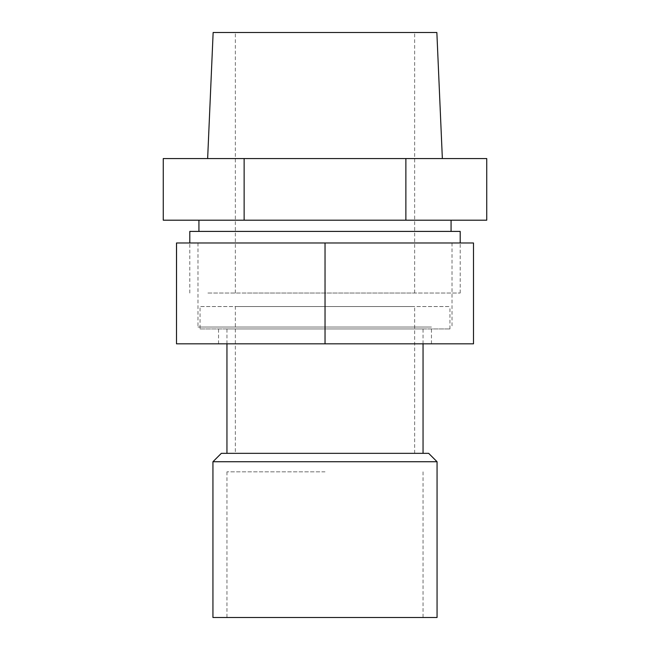 <?xml version="1.0" encoding="UTF-8"?>
<svg xmlns="http://www.w3.org/2000/svg" width="650" height="650" viewBox="0 0 650 650"><rect width="100%" height="100%" fill="white"/><g stroke="black" fill="none" stroke-linecap="round" stroke-linejoin="round"><path stroke-width="0.49" stroke-dasharray="3.25 2.44" d="M437.06 617.5L212.94 617.5M325 617.5L226.947 617.5L325 617.5M200.054 328.949L449.946 328.949L200.054 328.949L200.054 306.532L449.946 306.532L200.054 306.532M226.947 328.949L423.052 328.949L226.947 328.949L226.947 343.826M235.349 306.532L414.651 306.532L235.349 306.532L235.349 453.334L414.651 453.334L235.349 453.334M226.947 453.334L423.052 453.334L226.947 453.334M428.659 453.334L221.341 453.334M212.94 461.736L437.06 461.736M325 471.827L226.947 471.827L325 471.827M176.499 242.978L473.501 242.978M388.481 242.978L197.982 242.978L388.481 242.978M473.501 343.826L473.46 242.978M473.46 343.826L324.959 343.826L324.959 242.978M324.959 343.826L176.499 343.826M388.481 327.023L197.982 327.023L388.481 327.023M271.789 327.023L431.454 327.023L271.789 327.023M271.789 343.826L431.454 343.826L271.789 343.826M215.824 231.408L451.067 231.408L215.824 231.408M460.2 231.408L189.8 231.408M247.366 293.036L414.651 293.036L247.366 293.036M207.911 293.036L460.2 293.036L207.911 293.036M163.256 158.567L244.124 158.567L244.124 220.196L163.256 220.196M244.124 158.567L405.868 158.567L405.868 220.196L244.124 220.196M405.868 158.567L486.744 158.567M486.744 220.196L405.868 220.196M434.176 220.196L198.933 220.196L434.176 220.196M402.634 32.5L235.349 32.5L402.634 32.5M426.636 158.567L207.643 158.567L426.636 158.567M213.143 32.5L436.857 32.5M449.946 328.949L449.946 306.532M414.651 453.334L414.651 306.532M423.052 343.826L423.052 328.949M226.947 471.827L226.947 617.5M423.052 471.827L423.052 617.5M197.982 242.978L197.982 327.023M452.018 242.978L452.018 327.023M431.454 343.826L431.454 327.023M218.546 343.826L218.546 327.023M460.2 293.036L460.2 242.978M189.8 293.036L189.8 242.978M414.651 293.036L414.651 32.5M235.349 293.036L235.349 32.5"/><path stroke-width="0.97" d="M212.94 617.5L437.06 617.5L437.06 461.736L212.94 461.736L212.94 617.5M226.947 453.334L226.947 343.826M212.94 461.736L221.341 453.334L428.659 453.334L437.06 461.736M176.54 343.826L473.501 343.826L473.501 242.978L176.499 242.978L176.499 343.826L176.54 242.978M325.041 343.826L325.041 242.978M189.8 242.978L189.8 231.408L460.2 231.408L460.2 242.978M405.876 158.567L405.876 220.196L486.744 220.196L486.744 158.567L244.132 158.567L244.132 220.196L405.876 220.196M244.132 158.567L163.256 158.567L163.256 220.196L244.132 220.196M442.358 158.567L436.857 32.5L213.143 32.5L207.643 158.567M423.052 453.334L423.052 343.826M451.067 231.408L451.067 220.196M198.933 231.408L198.933 220.196"/></g></svg>

